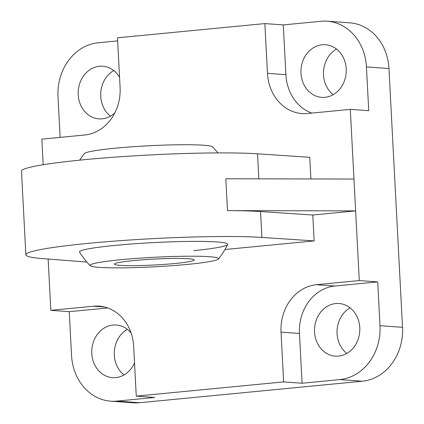<?xml version="1.0" encoding="UTF-8"?>
<svg xmlns="http://www.w3.org/2000/svg" width="424" height="424" viewBox="0 0 424 424"><rect width="100%" height="100%" fill="white"/><g stroke="black" fill="none" stroke-linecap="round" stroke-linejoin="round"><path stroke-width="0.64" d="M335.781 303.547A26.383 22.642 94.1 0 1 339.062 303.51A26.383 22.642 94.1 0 1 359.817 329.549A26.383 22.642 94.1 0 1 338.538 356.102A26.383 22.642 94.1 0 1 335.257 356.144A26.383 22.642 94.1 0 1 314.497 330.1A26.383 22.642 94.1 0 1 335.781 303.547M336.508 49.046A26.383 22.642 -85.9 0 0 323.501 74.852A26.383 22.642 -85.9 0 0 333.211 94.663M300.976 73.225A26.383 22.642 94.1 0 1 325.5 44.727A26.383 22.642 94.1 0 1 346.217 68.858A26.383 22.642 94.1 0 1 321.694 97.356A26.383 22.642 94.1 0 1 300.976 73.225M113.743 70.548A26.383 22.642 -85.9 0 0 100.774 92.543A26.383 22.642 -85.9 0 0 110.441 116.171M114.819 112.927A26.383 22.642 94.1 0 1 102.205 118.821A26.383 22.642 94.1 0 1 98.925 118.863A26.383 22.642 94.1 0 1 78.17 92.824A26.383 22.642 94.1 0 1 99.455 66.271A26.383 22.642 94.1 0 1 102.73 66.229A26.383 22.642 94.1 0 1 119.557 77.221M127.301 329.337A26.383 22.642 -85.9 0 0 114.295 355.142A26.383 22.642 -85.9 0 0 124.004 374.954M134.53 362.902A26.383 22.642 94.1 0 1 112.487 377.646A26.383 22.642 94.1 0 1 91.775 353.515A26.383 22.642 94.1 0 1 116.293 325.012A26.383 22.642 94.1 0 1 131.164 333.174M86.888 262.058L42.617 258.592A127.926 9.482 -3 0 1 25.859 254.798A127.926 9.482 -3 0 1 88.086 243.365A127.926 9.482 -3 0 1 261.91 237.424L314.142 240.906L224.948 249.513M260.553 211.544A127.926 9.482 177 0 0 227.487 210.627L355.625 210.892L312.785 215.026L260.553 211.544L261.91 237.424M310.893 178.954L309.759 157.299L257.532 153.817A127.926 9.482 177 0 0 83.703 159.758A127.926 9.482 177 0 0 21.476 171.19L25.859 254.798M90.227 265.705A64.353 4.77 -3 0 1 121.381 259.658A64.353 4.77 -3 0 1 187.742 256.218A64.353 4.77 -3 0 1 218.487 258.985A64.353 4.77 -3 0 1 187.302 264.422A64.353 4.77 -3 0 1 90.227 265.705A85.288 85.288 0 0 1 79.553 252.216A74.242 5.501 -3 0 1 115.588 245.353A74.242 5.501 -3 0 1 191.425 241.394A74.242 5.501 -3 0 1 227.699 244.452A74.242 5.501 -3 0 1 193.779 250.642M350.304 109.371L307.464 113.505A43.974 37.736 94.1 0 1 301.994 113.568A43.974 37.736 94.1 0 1 267.47 73.347L264.862 23.585L283.29 24.915L320.989 21.274A49.974 42.877 94.1 0 1 327.201 21.2A49.974 42.877 94.1 0 1 366.437 66.907L368.732 110.701L350.304 109.371L353.955 179.039L225.817 178.78L227.487 210.627M353.955 179.039L359.276 280.566L377.704 281.896L379.999 325.69A49.974 42.877 94.1 0 1 339.767 379.591L302.068 383.232L283.64 381.897L136.268 396.122L154.696 397.458L116.998 401.093A49.974 42.877 94.1 0 1 110.786 401.173A49.974 42.877 94.1 0 1 71.55 355.466L69.255 311.672L107.754 307.957M110.786 401.173L133.311 402.8A49.974 42.877 -85.9 0 0 139.523 402.726L362.292 381.218A49.974 42.877 -85.9 0 0 402.524 327.317L388.962 68.534A49.974 42.877 -85.9 0 0 349.726 22.827L327.201 21.2M69.255 311.672L50.827 310.336L48.14 259.022M50.827 310.336L93.667 306.202A43.974 37.736 94.1 0 1 99.137 306.139A43.974 37.736 94.1 0 1 133.661 346.36L136.268 396.122M283.64 381.897L281.033 332.13A43.974 37.736 94.1 0 1 316.436 284.7L359.276 280.566M312.785 215.026L314.142 240.906M43.195 164.724L41.854 139.141L84.694 135.007A43.974 37.736 94.1 0 0 120.098 87.577L117.49 37.81L264.862 23.585M60.123 137.381L57.987 96.683A49.974 42.877 94.1 0 1 98.22 42.782L117.655 40.905M311.81 113.086A43.974 37.736 -85.9 0 1 285.898 74.682L283.29 24.915M302.068 383.232L299.461 333.465L281.033 332.13M377.704 281.896L334.865 286.03A43.974 37.736 -85.9 0 0 299.461 333.465M350.07 307.829A26.383 22.642 -85.9 0 0 337.101 329.819A26.383 22.642 -85.9 0 0 346.774 353.452M217.925 152.91A85.288 85.288 0 0 0 212.615 146.895A64.353 4.77 177 0 0 115.54 148.177A64.353 4.77 177 0 0 84.355 153.615A85.288 85.288 0 0 0 79.696 160.155M133.867 260.559A39.978 2.963 -3 0 1 173.978 258.433A39.978 2.963 -3 0 1 194.266 259.944A39.978 2.963 -3 0 1 174.821 263.521A39.978 2.963 -3 0 1 134.705 265.647A39.978 2.963 -3 0 1 114.422 264.131A39.978 2.963 -3 0 1 133.867 260.559M258.841 178.849L257.532 153.817M402.524 327.317L379.999 325.69M388.962 68.534L366.437 66.907M104.532 306.987L93.667 306.202M139.523 402.726L116.998 401.093M362.292 381.218L339.767 379.591M285.898 74.682L267.47 73.347M334.865 286.03L316.436 284.7M218.487 258.985A85.288 85.288 0 0 0 227.699 244.452"/></g></svg>

